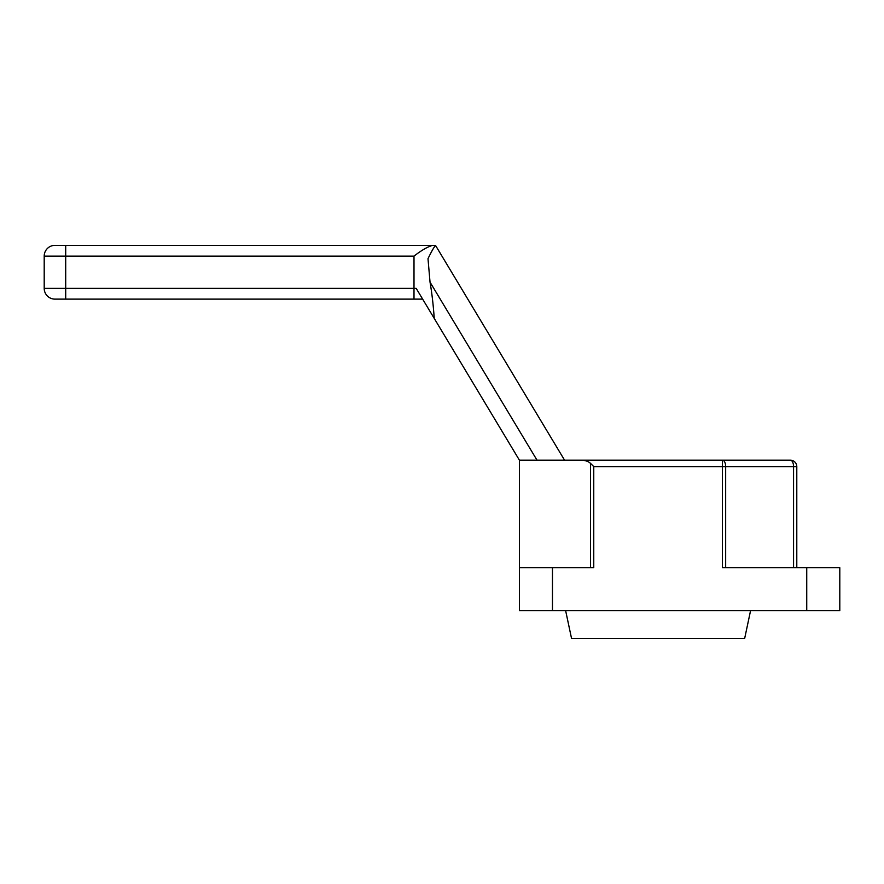 <?xml version="1.0" encoding="UTF-8"?>
<svg xmlns="http://www.w3.org/2000/svg" width="884" height="884" viewBox="0 0 884 884"><rect width="100%" height="100%" fill="white"/><g stroke="black" fill="none" stroke-linecap="round" stroke-linejoin="round"><path stroke-width="1.33" d="M750.56 610.678L744.626 638.635L571.583 638.635L565.638 610.678M418.773 292.67L422.651 299.123L54.952 299.123A10.752 10.752 0 0 1 44.2 288.372L44.2 256.117L44.2 288.372L413.999 288.372L413.999 256.117L65.703 256.117L65.703 299.123M590.534 567.672L590.534 463.382L593.761 466.608L593.761 567.672L519.405 567.672L519.405 460.166L416.187 288.372L413.999 288.372L413.999 299.123M65.703 245.365L65.703 256.117L44.2 256.117A10.752 10.752 0 0 1 54.952 245.365L435.503 245.365L564.567 460.166M519.405 567.672L519.405 610.678L839.8 610.678L839.8 567.672L722.438 567.672L722.438 466.608L593.761 466.608M590.534 463.382C588.302 461.326 585.075 460.244 580.865 460.166L790.34 460.166A6.453 6.453 0 0 1 796.793 466.608L796.793 567.672M519.405 460.166L580.865 460.166M790.34 460.166A6.453 3.227 90 0 1 793.567 466.608L722.438 466.608L722.438 460.166A6.453 3.227 90 0 1 725.665 466.608L725.665 567.672M537.008 460.166L430.033 282.14L428 258.703C431.635 251.178 434.132 246.835 435.503 245.664L432.619 245.365C427.569 246.802 421.359 250.382 413.999 256.117M430.033 282.14C431.9 292.847 433.304 304.936 434.243 318.428M806.738 610.678L806.738 567.672M552.467 610.678L552.467 567.672M793.567 567.672L793.567 466.608L796.793 466.608M44.2 288.372A10.752 10.752 0 0 0 54.952 299.123M54.952 245.365A10.752 10.752 0 0 0 44.2 256.117"/></g></svg>
